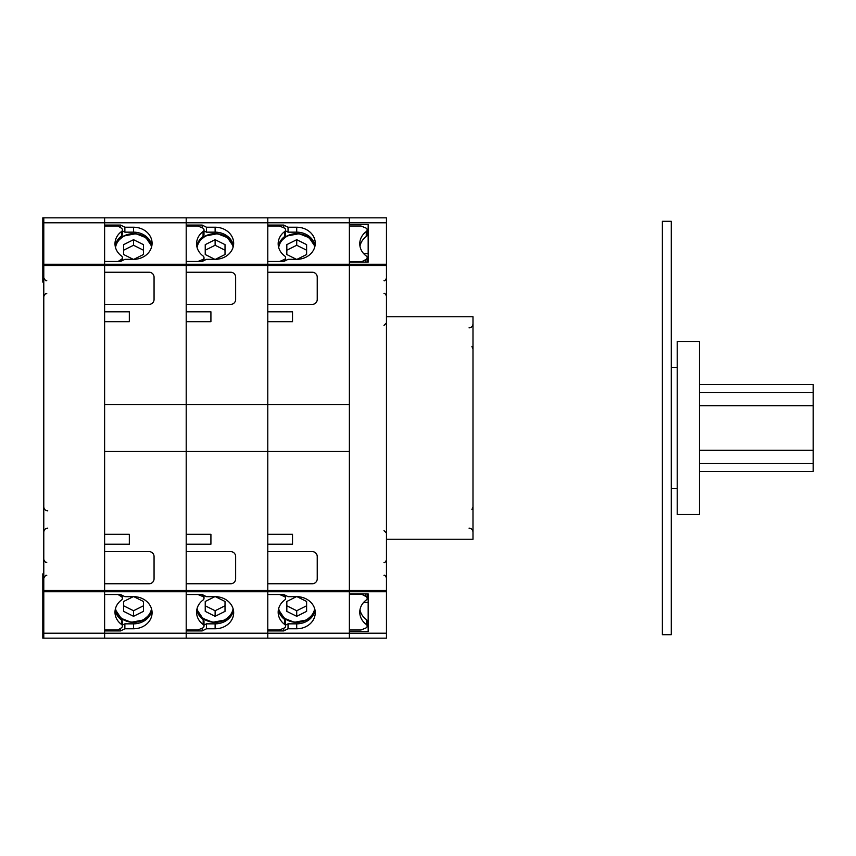 <?xml version="1.0" encoding="UTF-8"?>
<svg xmlns="http://www.w3.org/2000/svg" width="856" height="856" viewBox="0 0 856 856"><rect width="100%" height="100%" fill="white"/><g stroke="black" fill="none" stroke-linecap="round" stroke-linejoin="round"><path stroke-width="1.28" d="M367.117 229.429L368.166 229.429M368.166 253.547L363.597 253.547M368.166 602.453L363.597 602.453M368.166 626.571L367.117 626.571M43.784 222.795L43.784 264.247L104.614 264.247L104.614 265.488L104.614 264.247L267.789 264.247L267.789 222.795L349.376 222.795L349.376 217.841L267.789 217.841L267.789 222.795L186.201 222.795L186.201 264.247L186.201 261.476L202.166 261.476L206.457 259.336L215.124 259.336A18.543 16.061 0 0 0 233.667 243.275A18.543 16.061 0 0 0 215.124 227.225L206.457 227.225L202.166 225.075L186.201 225.075L186.201 217.841L186.201 222.795L104.614 222.795L104.614 264.247L104.614 261.476L120.578 261.476L124.869 259.336L133.536 259.336A18.543 16.061 0 0 0 152.079 243.275A18.543 16.061 0 0 0 133.536 227.225L124.869 227.225L120.578 225.075L104.614 225.075L104.614 222.795L43.784 222.795L43.784 217.841L104.614 217.841L104.614 222.795L104.614 217.841L267.789 217.841L267.789 225.075L283.764 225.075L288.044 227.225L296.711 227.225A18.543 16.061 0 0 1 315.254 243.275A18.543 16.061 0 0 1 296.711 259.336L288.044 259.336L283.764 261.476L267.789 261.476L267.789 264.247L349.376 264.247L349.376 262.129L368.166 262.129L368.166 224.486L349.376 224.486L349.376 222.795L349.376 593.871L368.166 593.871L368.166 631.514L349.376 631.514L349.376 638.159L386.463 638.159L386.463 217.841L349.376 217.841L349.376 222.795L386.463 222.795M386.463 316.752L472.994 316.752L472.994 539.248L386.463 539.248M386.463 264.247L349.376 264.247L349.376 404.514L267.789 404.514L267.789 451.487L349.376 451.487L349.376 638.159L267.789 638.159L267.789 633.205L267.789 638.159L186.201 638.159L186.201 633.205L186.201 638.159L42.8 638.159L42.8 573.873L43.784 573.873M104.614 311.798L129.331 311.798L104.614 311.798L104.614 304.383L149.115 304.383A4.943 4.943 0 0 0 154.059 299.44L154.059 277.184A4.943 4.943 0 0 0 149.115 272.24L104.614 272.24L104.614 265.488L186.201 265.488L186.201 264.247L186.201 265.488L267.789 265.488L267.789 264.247L267.789 272.24L312.29 272.24A4.943 4.943 0 0 1 317.234 277.184L317.234 299.44A4.943 4.943 0 0 1 312.29 304.383L267.789 304.383L267.789 311.798L292.517 311.798L292.517 321.685L267.789 321.685L267.789 534.315L292.517 534.315L292.517 544.202L267.789 544.202L267.789 551.617L312.29 551.617A4.943 4.943 0 0 1 317.234 556.561L317.234 578.817A4.943 4.943 0 0 1 312.29 583.76L267.789 583.76L267.789 594.524L283.764 594.524L288.044 596.664L296.711 596.664A18.543 16.061 180 0 1 315.254 612.725A18.543 16.061 180 0 1 296.711 628.775L288.044 628.775L283.764 630.926L267.789 630.926L267.789 633.205L386.463 633.205M283.764 225.075L283.764 227.792M285.594 230.938L288.044 232.158L296.711 232.158A18.543 16.061 180 0 1 315.04 245.747M288.044 227.225L288.044 232.158M315.04 610.253A18.543 16.061 0 0 1 296.711 623.842L288.044 623.842L285.594 625.062M288.044 628.775L288.044 623.842M283.764 630.926L283.764 628.208M359.98 609.75A18.543 16.061 180 0 0 366.368 619.573L366.368 624.516A18.543 16.061 0 0 1 359.766 612.222A18.543 16.061 0 0 1 366.25 600.024A2.472 2.14 0 0 0 365.769 596.418L365.769 593.871M366.368 624.516A2.472 2.14 0 0 1 367.181 626.1L367.181 621.156A2.472 2.14 180 0 0 366.368 619.573M367.181 626.1A2.472 2.14 0 0 1 365.769 628.037L360.997 629.995L349.376 629.995M360.997 593.871L365.769 596.418M367.181 262.129L367.181 257.645A2.472 2.14 180 0 0 366.368 256.062A18.543 16.061 180 0 1 359.766 243.778A18.543 16.061 180 0 1 366.25 231.569L366.25 236.524A18.543 16.061 0 0 0 359.98 246.25M367.181 257.645A2.472 2.14 180 0 1 365.769 259.582L360.997 262.129M349.376 226.005L360.997 226.005L365.769 227.964A2.472 2.14 180 0 1 366.25 231.569M366.25 236.524A2.472 2.14 0 0 0 367.181 234.844L367.181 229.9M360.997 261.551L349.376 261.551M360.997 594.449L349.376 594.449M292.517 311.798L267.789 311.798M292.517 544.202L267.789 544.202M296.444 596.664L286.824 601.468L286.824 611.366L296.711 616.309L306.609 611.366L306.609 601.468L296.989 596.664M286.824 601.468L286.824 605.802L296.711 610.745L306.609 605.802L306.609 601.468M296.711 616.309L296.711 610.745M296.989 259.336L306.609 254.532L306.609 244.634L296.711 239.691L286.824 244.634L286.824 254.532L296.444 259.336M296.711 239.691L296.711 245.255L286.824 250.198L286.824 254.532M306.609 254.532L306.609 250.198L296.711 245.255M671.286 221.308L662.384 221.308L662.384 634.692L671.286 634.692L671.286 221.308M677.214 514.531L677.214 341.469L699.47 341.469L699.47 514.531L677.214 514.531M671.286 367.427L677.214 367.427M699.47 384.569L813.2 384.569L813.2 471.431L699.47 471.431M386.463 265.488L267.789 265.488L267.789 404.514L186.201 404.514L186.201 451.487L267.789 451.487L267.789 633.205L186.201 633.205L186.201 630.926L202.166 630.926L202.166 628.208M129.331 311.798L129.331 321.685L104.614 321.685L104.614 404.514L186.201 404.514L186.201 265.488L186.201 272.24L230.703 272.24A4.943 4.943 0 0 1 235.646 277.184L235.646 299.44A4.943 4.943 0 0 1 230.703 304.383L186.201 304.383L186.201 311.798L210.918 311.798L210.918 321.685L186.201 321.685L186.201 534.315L210.918 534.315L210.918 544.202L186.201 544.202L186.201 551.617L230.703 551.617A4.943 4.943 0 0 1 235.646 556.561L235.646 578.817A4.943 4.943 0 0 1 230.703 583.76L186.201 583.76L186.201 594.524L202.166 594.524L206.457 596.664L215.124 596.664A18.543 16.061 180 0 1 233.667 612.725A18.543 16.061 180 0 1 215.124 628.775L206.457 628.775L202.166 630.926M202.166 225.075L202.166 227.792M203.996 230.938L206.457 232.158L215.124 232.158A18.543 16.061 180 0 1 233.453 245.747M206.457 227.225L206.457 232.158M233.453 610.253A18.543 16.061 0 0 1 215.124 623.842L206.457 623.842L203.996 625.062M206.457 628.775L206.457 623.842M278.393 609.75A18.543 16.061 180 0 0 284.781 619.573L284.781 624.516A18.543 16.061 0 0 1 278.168 612.222A18.543 16.061 0 0 1 284.652 600.024A2.472 2.14 0 0 0 284.181 596.418L284.181 594.727M284.781 624.516A2.472 2.14 0 0 1 285.594 626.1L285.594 621.156A2.472 2.14 180 0 0 284.781 619.573M285.594 626.1A2.472 2.14 0 0 1 284.181 628.037L279.409 629.995L267.789 629.995M279.57 594.524L284.181 596.418M285.594 260.566L285.594 257.645A2.472 2.14 180 0 0 284.781 256.062A18.543 16.061 180 0 1 278.168 243.778A18.543 16.061 180 0 1 284.652 231.569L284.652 236.524A18.543 16.061 0 0 0 278.393 246.25M285.594 257.645A2.472 2.14 180 0 1 284.181 259.582L279.57 261.476M267.789 226.005L279.409 226.005L284.181 227.964A2.472 2.14 180 0 1 284.652 231.569M284.652 236.524A2.472 2.14 0 0 0 285.594 234.844L285.594 229.9M210.918 311.798L186.201 311.798M210.918 544.202L186.201 544.202M214.856 596.664L205.237 601.468L205.237 611.366L215.124 616.309L225.021 611.366L225.021 601.468L215.402 596.664M205.237 601.468L205.237 605.802L215.124 610.745L225.021 605.802L225.021 601.468M215.124 616.309L215.124 610.745M215.402 259.336L225.021 254.532L225.021 244.634L215.124 239.691L205.237 244.634L205.237 254.532L214.856 259.336M215.124 239.691L215.124 245.255L205.237 250.198L205.237 254.532M225.021 254.532L225.021 250.198L215.124 245.255M129.331 544.202L104.614 544.202L129.331 544.202L129.331 534.315L104.614 534.315L104.614 451.487L186.201 451.487L186.201 633.205L104.614 633.205L104.614 638.159L104.614 633.205L43.784 633.205L43.784 638.159M124.869 628.775L120.578 630.926L104.614 630.926L104.614 633.205L104.614 591.753L104.614 594.524L120.578 594.524L124.869 596.664L133.536 596.664A18.543 16.061 180 0 1 152.079 612.725A18.543 16.061 180 0 1 133.536 628.775L124.869 628.775L124.869 623.842L122.408 625.062M104.614 544.202L104.614 551.617L149.115 551.617A4.943 4.943 0 0 1 154.059 556.561L154.059 578.817A4.943 4.943 0 0 1 149.115 583.76L104.614 583.76L104.614 591.753L386.463 591.753M120.578 225.075L120.578 227.653M122.408 230.938L124.869 232.158L133.536 232.158A18.543 16.061 180 0 1 151.854 245.747M124.869 227.225L124.869 232.158M151.854 610.253A18.543 16.061 0 0 1 133.536 623.842L124.869 623.842M120.578 630.926L120.578 628.347M196.805 609.75A18.543 16.061 180 0 0 203.182 619.573L203.182 624.516A18.543 16.061 0 0 1 196.58 612.222A18.543 16.061 0 0 1 203.065 600.024A2.472 2.14 0 0 0 202.594 596.418L202.594 594.727M203.182 624.516A2.472 2.14 0 0 1 203.996 626.1L203.996 621.156A2.472 2.14 180 0 0 203.182 619.573M203.996 626.1A2.472 2.14 0 0 1 202.594 628.037L197.822 629.995L186.201 629.995M197.982 594.524L202.594 596.418M203.996 260.566L203.996 257.645A2.472 2.14 180 0 0 203.182 256.062A18.543 16.061 180 0 1 196.58 243.778A18.543 16.061 180 0 1 203.065 231.569L203.065 236.524A18.543 16.061 0 0 0 196.805 246.25M203.996 257.645A2.472 2.14 180 0 1 202.594 259.582L197.982 261.476M186.201 226.005L197.822 226.005L202.594 227.964A2.472 2.14 180 0 1 203.065 231.569M203.065 236.524A2.472 2.14 0 0 0 203.996 234.844L203.996 229.9M133.269 596.664L123.649 601.468L123.649 611.366L133.536 616.309L143.423 611.366L143.423 601.468L133.814 596.664M123.649 601.468L123.649 605.802L133.536 610.745L143.423 605.802L143.423 601.468M133.536 616.309L133.536 610.745M133.814 259.336L143.423 254.532L143.423 244.634L133.536 239.691L123.649 244.634L123.649 254.532L133.269 259.336M133.536 239.691L133.536 245.255L123.649 250.198L123.649 254.532M143.423 254.532L143.423 250.198L133.536 245.255M122.408 626.1A2.472 2.14 0 0 0 121.477 624.431L121.477 619.969A2.472 2.14 0 0 1 122.408 621.649L122.408 626.1A2.472 2.14 0 0 1 121.392 627.833L117.957 629.995L104.614 629.995M121.477 619.969A18.543 16.061 0 0 1 115.175 609.996M104.614 226.005L117.957 226.005L121.392 228.167A2.472 2.14 180 0 1 122.408 229.9L122.408 234.351A2.472 2.14 180 0 1 121.477 236.031A18.543 16.061 180 0 0 115.175 246.004M43.784 264.247L43.784 265.488L104.614 265.488L104.614 591.753L43.784 591.753L43.784 633.205M122.408 229.9A2.472 2.14 180 0 1 121.477 231.569A18.543 16.061 180 0 0 114.993 243.778A18.543 16.061 180 0 0 121.477 255.976A2.472 2.14 180 0 1 121.392 259.379L118.064 261.476M121.477 624.431A18.543 16.061 0 0 1 114.993 612.222A18.543 16.061 0 0 1 121.477 600.024A2.472 2.14 0 0 0 121.392 596.621L121.392 594.931M118.064 594.524L121.392 596.621M43.784 265.488L43.784 591.753M43.784 217.841L42.8 217.841L42.8 282.127L43.784 282.127M121.477 231.569L121.477 236.031M43.784 590.512L386.463 590.512M296.711 227.225L296.711 232.158M296.711 628.775L296.711 623.842M365.769 259.582L365.769 262.129M314.687 608.766A18.179 15.74 0 0 1 296.529 622.152A18.179 15.74 0 0 1 278.692 608.456M314.933 609.729A18.672 16.168 0 0 1 296.583 622.355A18.672 16.168 0 0 1 278.446 609.504L284.342 618.321L294.357 622.28L306.448 620.022L312.247 615.175L314.933 609.729M278.692 247.544A18.179 15.74 180 0 1 296.529 233.849A18.179 15.74 180 0 1 314.687 247.234M278.446 246.496A18.672 16.168 180 0 1 296.583 233.645A18.672 16.168 180 0 1 314.933 246.271L309.091 237.679L299.076 233.72L286.974 235.978L281.185 240.825L278.446 246.496M813.2 392.465L699.47 392.465M813.2 405.712L699.47 405.712M813.2 450.288L699.47 450.288M813.2 463.535L699.47 463.535M215.124 227.225L215.124 232.158M215.124 628.775L215.124 623.842M284.181 259.582L284.181 261.273M233.1 608.766A18.179 15.74 0 0 1 214.942 622.152A18.179 15.74 0 0 1 197.105 608.456M233.346 609.729A18.672 16.168 0 0 1 214.995 622.355A18.672 16.168 0 0 1 196.848 609.504L202.744 618.321L212.769 622.28L224.861 620.022L230.66 615.175L233.346 609.729M197.105 247.544A18.179 15.74 180 0 1 214.942 233.849A18.179 15.74 180 0 1 233.1 247.234M196.848 246.496A18.672 16.168 180 0 1 214.995 233.645A18.672 16.168 180 0 1 233.346 246.271L227.503 237.679L217.488 233.72L205.387 235.978L199.587 240.825L196.848 246.496M133.536 227.225L133.536 232.158M133.536 628.775L133.536 623.842M202.594 259.582L202.594 261.273M151.512 608.766A18.179 15.74 0 0 1 133.354 622.152A18.179 15.74 0 0 1 115.517 608.456M151.758 609.729A18.672 16.168 0 0 1 133.408 622.355A18.672 16.168 0 0 1 115.26 609.504L121.156 618.321L131.171 622.28L143.273 620.022L149.072 615.175L151.758 609.729M115.517 247.544A18.179 15.74 180 0 1 133.354 233.849A18.179 15.74 180 0 1 151.512 247.234M115.26 246.496A18.672 16.168 180 0 1 133.408 233.645A18.672 16.168 180 0 1 151.758 246.271L145.916 237.679L135.901 233.72L123.799 235.978L118 240.825L115.26 246.496M121.392 259.379L121.392 261.069M43.784 582.562L42.8 582.562M43.784 585.343L42.8 585.343M43.784 270.656L42.8 270.656M43.784 273.439L42.8 273.439M383.991 293.501C384.526 292.966 385.35 293.79 386.463 295.973M383.991 280.64C384.526 281.175 385.35 280.351 386.463 278.168M383.991 575.36C384.526 574.825 385.35 575.649 386.463 577.832M383.991 562.499C384.526 563.034 385.35 562.21 386.463 560.027M383.991 530.602L386.463 533.074M383.991 325.398L386.463 322.926M471.913 346.413L472.994 349.13M469.045 327.869C471.442 327.634 472.758 326.318 472.994 323.91M469.045 528.131C471.442 528.366 472.758 529.682 472.994 532.09M471.913 509.588L472.994 506.87M367.181 593.871L367.181 598.355M671.286 488.573L677.214 488.573M285.594 595.434L285.594 598.355M203.996 595.434L203.996 598.355M47.743 510.829C45.347 510.593 44.02 509.277 43.784 506.87M47.743 528.131C45.347 528.366 44.02 529.682 43.784 532.09M46.759 575.36C46.256 576.206 46.449 573.274 43.784 578.324M46.759 562.499C46.256 561.654 46.449 564.575 43.784 559.535M46.759 293.501C46.256 294.346 46.449 291.425 43.784 296.465M46.759 280.64C46.256 279.794 46.449 282.726 43.784 277.676M122.408 260.566L122.408 257.645M122.408 595.434L122.408 598.355"/></g></svg>
